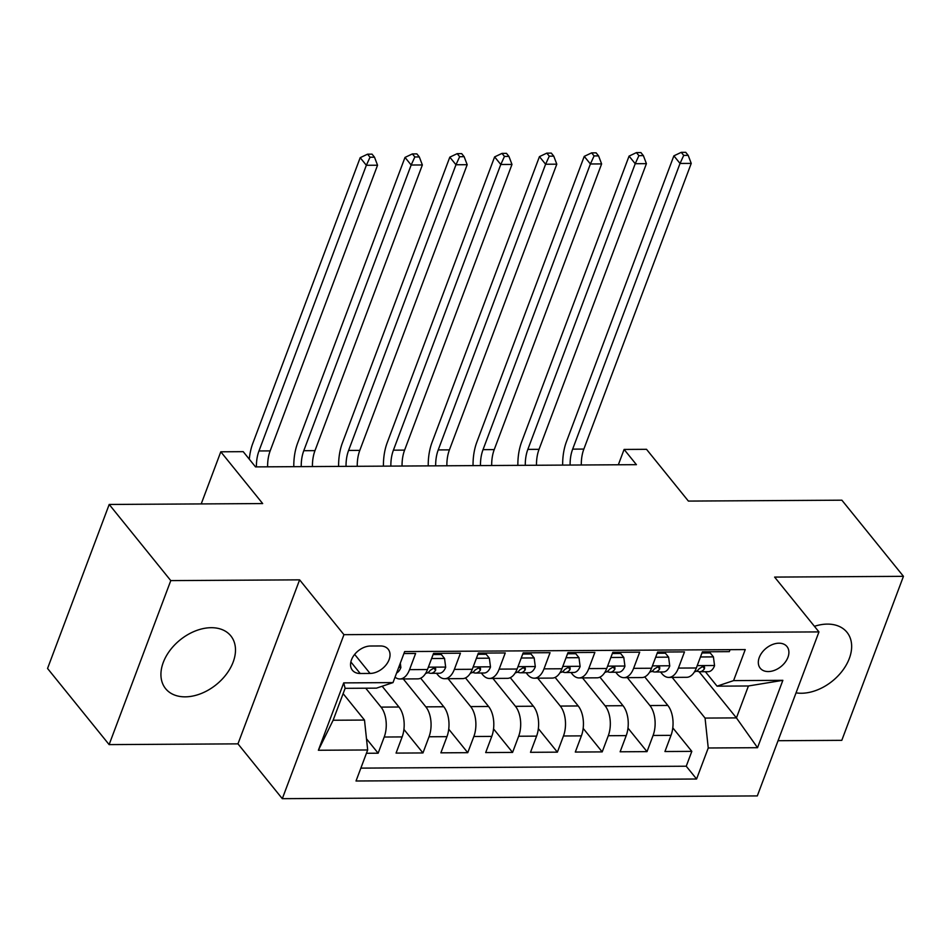 <?xml version="1.0" encoding="UTF-8"?>
<svg xmlns="http://www.w3.org/2000/svg" width="951" height="951" viewBox="0 0 951 951"><rect width="100%" height="100%" fill="white"/><g stroke="black" fill="none" stroke-linecap="round" stroke-linejoin="round"><path stroke-width="1.43" d="M796.046 692.851A41.951 28.744 141 0 0 801.372 693.255A41.951 28.744 141 0 0 842.645 670.479A41.951 28.744 141 0 0 846.984 632.296A41.951 28.744 141 0 0 827.37 624.106A41.951 28.744 141 0 0 814.436 626.317M211.205 627.696A41.951 28.744 141 0 0 169.932 650.46A41.951 28.744 141 0 0 165.593 688.643A41.951 28.744 141 0 0 185.207 696.845A41.951 28.744 141 0 0 226.481 674.069A41.951 28.744 141 0 0 230.82 635.886A41.951 28.744 141 0 0 211.205 627.696M778.94 643.197A17.213 11.792 141 0 0 762.013 652.541A17.213 11.792 141 0 0 760.229 668.208A17.213 11.792 141 0 0 768.277 671.561A17.213 11.792 141 0 0 785.205 662.229A17.213 11.792 141 0 0 786.988 646.561A17.213 11.792 141 0 0 778.94 643.197M778.061 740.71L841.801 740.342L903.45 576.33L841.873 500.19L688.393 501.082L646.514 449.312L624.106 449.443L618.352 464.777M282.304 798.674L757.305 795.916L818.954 631.904L343.941 634.674L282.304 798.674L237.964 743.86L299.613 579.848L170.776 580.609L109.127 744.609L237.964 743.86M109.127 744.609L47.55 668.47L109.199 504.458L262.678 503.566L220.798 451.796L201.208 503.923M170.776 580.609L109.199 504.458M730.047 649.676L729.31 651.649L702.42 651.804L696.346 667.982L678.42 668.077A21.516 11.899 89.7 0 1 668.684 677.409A21.516 11.899 89.7 0 1 661.896 673.629L660.553 671.965M678.42 668.077L684.494 651.899L657.617 652.065L651.53 668.244L633.604 668.339A21.516 11.899 89.7 0 1 623.88 677.671A21.516 11.899 89.7 0 1 617.092 673.89L615.749 672.226M633.604 668.339L639.69 652.16L612.801 652.327L606.714 668.505L588.788 668.601A21.516 11.899 89.7 0 1 579.064 677.932A21.516 11.899 89.7 0 1 572.276 674.152L570.933 672.488M588.788 668.601L594.874 652.422L567.985 652.588L561.91 668.767L543.984 668.862A21.516 11.899 89.7 0 1 534.248 678.194A21.516 11.899 89.7 0 1 527.46 674.414L526.117 672.749M543.984 668.862L550.058 652.683L523.181 652.85L517.094 669.028L499.168 669.124A21.516 11.899 89.7 0 1 489.444 678.455A21.516 11.899 89.7 0 1 482.656 674.675L481.313 673.011M499.168 669.124L505.254 652.945L478.365 653.111L472.278 669.29L454.352 669.385A21.516 11.899 89.7 0 1 444.628 678.717A21.516 11.899 89.7 0 1 437.84 674.937L436.497 673.272M454.352 669.385L460.439 653.206L433.549 653.361L427.475 669.54A21.516 11.899 89.7 0 1 417.739 678.871L399.812 678.978A21.516 11.899 89.7 0 1 395.034 677.195M366.444 753.275L378.141 753.204L366.492 738.796M382.159 686.242L398.956 707.009A21.516 11.899 89.7 0 1 402.142 736.918L396.068 753.097L422.957 752.942L403.925 729.417M420.675 678.194L443.772 706.748A21.516 11.899 -90.3 0 1 446.958 736.656L440.872 752.835L467.761 752.681L448.729 729.155M465.491 677.932L488.576 706.486A21.516 11.899 -90.3 0 1 491.774 736.395L485.688 752.574L512.577 752.419L493.545 728.894M510.295 677.671L533.392 706.224A21.516 11.899 -90.3 0 1 536.578 736.133L530.503 752.312L557.393 752.158L538.361 728.632M555.111 677.409L578.208 705.963A21.516 11.899 -90.3 0 1 581.394 735.872L575.307 752.051L602.197 751.896L583.165 728.371M599.926 677.148L623.012 705.701A21.516 11.899 -90.3 0 1 626.21 735.61L620.123 751.789L647.013 751.635L627.981 728.109M220.798 451.796L243.206 451.666L255.522 466.893L636.421 464.67L624.106 449.443M360.203 673.498L370.058 673.439A16.666 11.424 141 0 0 386.463 664.392A16.666 11.424 141 0 0 388.186 649.224A16.666 11.424 141 0 0 380.388 645.967L370.533 646.014A16.666 11.424 141 0 0 354.129 655.073A16.666 11.424 141 0 0 352.405 670.241A16.666 11.424 141 0 0 360.203 673.498L350.848 661.932M717.054 686.158L733.578 680.619L745.239 649.581L404.662 651.566L393.001 682.604L376.489 688.144L345.118 688.334L333.123 720.24L364.495 720.062L367.68 749.97L356.019 780.997L696.584 779.012L708.245 747.985L705.06 718.076L736.431 717.898L748.425 685.98L717.054 686.158L705.369 671.703M733.578 680.619L782.863 680.322L757.543 747.7L708.245 747.985M367.68 749.97L318.383 750.256L343.715 682.889L393.001 682.604M627.351 677.659L649.902 705.547A21.516 11.899 89.7 0 1 653.087 735.456L647.013 751.635M644.73 676.886L667.828 705.44L649.902 705.547M582.535 677.92L605.098 705.808A21.516 11.899 89.7 0 1 608.283 735.717L602.197 751.896M537.719 678.17L560.282 706.07A21.516 11.899 89.7 0 1 563.467 735.979L557.393 752.158M492.915 678.432L515.466 706.331A21.516 11.899 89.7 0 1 518.652 736.24L512.577 752.419M448.099 678.693L470.662 706.593A21.516 11.899 89.7 0 1 473.848 736.502L467.761 752.681M403.283 678.955L425.846 706.855A21.516 11.899 89.7 0 1 429.032 736.763L422.957 752.942M365.743 688.203L381.03 707.116A21.516 11.899 89.7 0 1 384.216 737.025L378.141 753.204M360.857 768.123L686.242 766.221L691.829 751.373L672.797 727.848M667.828 705.44A21.516 11.899 -90.3 0 1 671.014 735.349L664.939 751.528L691.829 751.373M403.925 653.539L415.623 653.468L409.548 669.647A21.516 11.899 89.7 0 1 399.812 678.978M343.121 693.636L364.495 720.062M299.613 579.848L343.941 634.674M903.45 576.33L774.613 577.091L818.954 631.904M699.068 671.703L736.431 717.898L757.543 747.7M672.155 677.397L705.06 718.076M444.628 678.717L462.555 678.61A21.516 11.899 -90.3 0 0 472.278 669.29M489.444 678.455L507.37 678.348A21.516 11.899 -90.3 0 0 517.094 669.028M534.248 678.194L552.174 678.087A21.516 11.899 -90.3 0 0 561.91 668.767M579.064 677.932L596.99 677.825A21.516 11.899 -90.3 0 0 606.714 668.505M623.88 677.671L641.806 677.564A21.516 11.899 -90.3 0 0 651.53 668.244M686.242 766.221L696.584 779.012M668.684 677.409L686.61 677.302A21.516 11.899 -90.3 0 0 696.346 667.982M345.118 688.334L343.715 682.889M333.123 720.24L318.383 750.256M782.863 680.322L748.425 685.98M400.312 663.168L400.882 667.554A14.253 7.881 89.7 0 1 396.615 672.987M256.425 466.882A26.89 14.871 89.7 0 1 258.969 450.964L366.349 165.284L360.191 157.676L252.811 443.344A40.334 22.301 -90.3 0 0 249.293 459.19M267.623 466.822A26.89 14.871 89.7 0 1 270.167 450.893L377.547 165.224L366.349 165.284L370.022 157.224L374.504 157.2L372.043 154.145L367.561 154.181L370.022 157.224M367.561 154.181L360.191 157.676M377.547 165.224L374.504 157.2M431.611 658.532L444.545 658.461L445.686 667.293A14.253 7.881 89.7 0 1 439.326 673.26L430.815 673.308A14.253 7.881 -90.3 0 0 435.617 670.3L435.689 668.589L433.929 668.018L430.244 670.324A14.253 7.881 89.7 0 1 425.656 673.332M444.545 658.461L441.335 654.502L433.109 654.55M427.76 672.69L429.721 673.177A14.253 7.881 -90.3 0 0 430.815 673.308M301.241 466.62A26.89 14.871 89.7 0 1 303.785 450.703L411.165 165.022L405.007 157.414L297.627 443.083A40.334 22.301 -90.3 0 0 293.8 466.668M312.439 466.561A26.89 14.871 89.7 0 1 314.983 450.631L422.363 164.963L411.165 165.022L414.838 156.963L419.32 156.939L416.859 153.884L412.377 153.919L414.838 156.963M412.377 153.919L405.007 157.414M422.363 164.963L419.32 156.939M476.415 658.27L489.349 658.199L490.502 667.031A14.253 7.881 89.7 0 1 484.142 672.999L475.631 673.046A14.253 7.881 -90.3 0 0 480.433 670.039L480.505 668.327L478.745 667.757L475.06 670.063A14.253 7.881 89.7 0 1 470.46 673.07M489.349 658.199L486.151 654.24L477.913 654.288M472.576 672.428L474.525 672.916A14.253 7.881 -90.3 0 0 475.631 673.046M346.045 466.359A26.89 14.871 89.7 0 1 348.589 450.441L455.969 164.761L449.811 157.153L342.431 442.821A40.334 22.301 -90.3 0 0 338.615 466.406M357.255 466.299A26.89 14.871 89.7 0 1 359.799 450.382L467.179 164.701L455.969 164.761L459.654 156.701L464.136 156.677L461.675 153.622L457.193 153.658L459.654 156.701M457.193 153.658L449.811 157.153M467.179 164.701L464.136 156.677M521.231 658.009L534.165 657.937L535.318 666.782A14.253 7.881 89.7 0 1 528.958 672.737L520.435 672.785A14.253 7.881 -90.3 0 0 525.249 669.777L525.321 668.066L523.549 667.495L519.864 669.801A14.253 7.881 89.7 0 1 515.276 672.809M534.165 657.937L530.967 653.979L522.729 654.026M517.38 672.167L519.341 672.654A14.253 7.881 -90.3 0 0 520.435 672.785M390.861 466.097A26.89 14.871 89.7 0 1 393.405 450.18L500.785 164.499L494.627 156.891L387.247 442.572A40.334 22.301 -90.3 0 0 383.431 466.145M402.059 466.038A26.89 14.871 89.7 0 1 404.603 450.12L511.983 164.44L500.785 164.499L504.458 156.439L508.94 156.416L506.479 153.361L501.997 153.396L504.458 156.439M501.997 153.396L494.627 156.891M511.983 164.44L508.94 156.416M566.047 657.747L578.981 657.676L580.122 666.52A14.253 7.881 89.7 0 1 573.762 672.476L565.251 672.523A14.253 7.881 -90.3 0 0 570.053 669.516L570.125 667.804L568.365 667.233L564.68 669.54A14.253 7.881 89.7 0 1 560.091 672.547M578.981 657.676L575.771 653.717L567.545 653.765M562.196 671.905L564.157 672.393A14.253 7.881 -90.3 0 0 565.251 672.523M435.677 465.835A26.89 14.871 89.7 0 1 438.221 449.918L545.601 164.238L539.443 156.63L432.063 442.31A40.334 22.301 -90.3 0 0 428.235 465.883M446.875 465.776A26.89 14.871 89.7 0 1 449.419 449.859L556.799 164.178L545.601 164.238L549.274 156.178L553.755 156.154L551.295 153.099L546.813 153.135L549.274 156.178M546.813 153.135L539.443 156.63M556.799 164.178L553.755 156.154M610.851 657.486L623.785 657.414L624.938 666.259A14.253 7.881 89.7 0 1 618.578 672.214L610.067 672.262A14.253 7.881 -90.3 0 0 614.869 669.254L614.94 667.543L613.181 666.972L609.496 669.278A14.253 7.881 89.7 0 1 604.895 672.286M623.785 657.414L620.587 653.456L612.349 653.503M607.011 671.644L608.973 672.131A14.253 7.881 -90.3 0 0 610.067 672.262M480.481 465.574A26.89 14.871 89.7 0 1 483.025 449.657L590.405 163.976L584.247 156.368L476.867 442.049A40.334 22.301 -90.3 0 0 473.051 465.621M491.691 465.514A26.89 14.871 89.7 0 1 494.235 449.597L601.614 163.917L590.405 163.976L594.09 155.916L598.571 155.893L596.111 152.838L591.629 152.873L594.09 155.916M591.629 152.873L584.247 156.368M601.614 163.917L598.571 155.893M655.667 657.236L668.601 657.153L669.754 665.997A14.253 7.881 89.7 0 1 663.394 671.953L654.87 672A14.253 7.881 -90.3 0 0 659.685 668.993L659.756 667.281L657.985 666.722L654.3 669.028A14.253 7.881 89.7 0 1 649.711 672.024M668.601 657.153L665.403 653.194L657.165 653.242M651.815 671.382L653.777 671.87A14.253 7.881 -90.3 0 0 654.87 672M525.297 465.312A26.89 14.871 89.7 0 1 527.841 449.395L635.22 163.715L629.063 156.107L521.683 441.787A40.334 22.301 -90.3 0 0 517.867 465.36M536.495 465.253A26.89 14.871 89.7 0 1 539.039 449.336L646.418 163.655L635.22 163.715L638.894 155.655L643.375 155.631L640.915 152.588L636.433 152.612L638.894 155.655M636.433 152.612L629.063 156.107M646.418 163.655L643.375 155.631M700.483 656.975L713.416 656.891L714.558 665.736A14.253 7.881 89.7 0 1 708.198 671.691L699.686 671.739A14.253 7.881 -90.3 0 0 704.489 668.731L704.56 667.02L702.801 666.461L699.116 668.767A14.253 7.881 89.7 0 1 694.527 671.763M713.416 656.891L710.207 652.933L701.981 652.98M696.631 671.121L698.593 671.608A14.253 7.881 -90.3 0 0 699.686 671.739M570.113 465.051A26.89 14.871 89.7 0 1 572.657 449.134L680.036 163.453L673.879 155.845L566.499 441.526A40.334 22.301 -90.3 0 0 562.671 465.098M581.311 464.991A26.89 14.871 89.7 0 1 583.855 449.074L691.234 163.394L680.036 163.453L683.71 155.393L688.191 155.37L685.73 152.326L681.249 152.35L683.71 155.393M681.249 152.35L673.879 155.845M691.234 163.394L688.191 155.37M623.012 705.701L605.098 705.808M578.208 705.963L560.282 706.07M533.392 706.224L515.466 706.331M488.576 706.486L470.662 706.593M443.772 706.748L425.846 706.855M398.956 707.009L381.03 707.116M402.142 736.918L384.216 737.025M671.014 735.349L653.087 735.456M626.21 735.61L608.283 735.717M581.394 735.872L563.467 735.979M536.578 736.133L518.652 736.24M491.774 736.395L473.848 736.502M446.958 736.656L429.032 736.763M427.475 669.54L409.548 669.647M354.652 654.395L370.058 673.439M400.846 667.34L398.731 667.352M258.969 450.964L270.167 450.893M445.662 667.079L428.354 667.174M303.785 450.703L314.983 450.631M433.799 668.042L435.617 670.3M490.478 666.817L473.17 666.913M348.589 450.441L359.799 450.382M478.603 667.78L480.433 670.039M535.282 666.556L517.986 666.663M393.405 450.18L404.603 450.12M523.419 667.519L525.249 669.777M580.098 666.294L562.79 666.401M438.221 449.918L449.419 449.859M568.234 667.257L570.053 669.516M624.914 666.033L607.606 666.14M483.025 449.657L494.235 449.597M613.038 666.996L614.869 669.254M669.718 665.771L652.422 665.878M527.841 449.395L539.039 449.336M657.854 666.734L659.685 668.993M714.534 665.51L697.226 665.617M572.657 449.134L583.855 449.074M702.67 666.473L704.489 668.731"/></g></svg>
